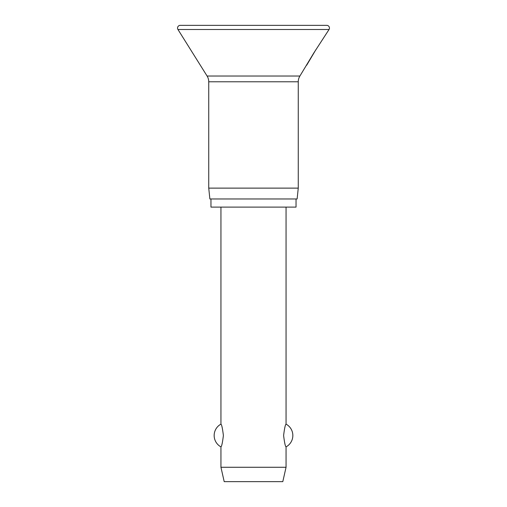 <?xml version="1.0" encoding="UTF-8"?>
<svg xmlns="http://www.w3.org/2000/svg" width="507" height="507" viewBox="0 0 507 507"><rect width="100%" height="100%" fill="white"/><g stroke="black" fill="none" stroke-linecap="round" stroke-linejoin="round"><path stroke-width="0.76" d="M177.539 28.062A2.712 2.712 0 0 0 177.957 29.501L207.084 76.018A10.85 10.85 0 0 1 208.738 81.779L208.738 188.122L209.879 198.972L297.121 198.972L298.262 188.122L298.262 81.779A10.85 10.85 0 0 1 299.916 76.018L313.732 53.102L329.043 29.501A2.712 2.712 0 0 0 326.749 25.35L180.251 25.35A2.712 2.712 0 0 0 177.539 28.062M315.848 49.749L306.672 65.232M210.963 198.972L210.963 207.11L296.037 207.11L296.037 198.972M220.944 207.11L220.944 424.137C221.705 424.593 222.516 428.383 223.391 435.5C222.516 442.624 221.705 446.413 220.944 446.87L220.944 467.27L224.202 481.65L282.798 481.65L286.056 467.27L286.056 446.87C285.295 446.413 284.484 442.624 283.609 435.5C284.484 428.383 285.295 424.593 286.056 424.137L286.056 207.11M220.944 467.27L286.056 467.27M208.738 188.122L298.262 188.122M177.957 29.501L329.043 29.501M208.738 81.779L298.262 81.779M207.084 76.018L299.916 76.018M286.056 446.87A12.916 12.916 0 0 0 286.056 424.137M220.944 424.137A12.916 12.916 0 0 0 220.944 446.87"/></g></svg>
